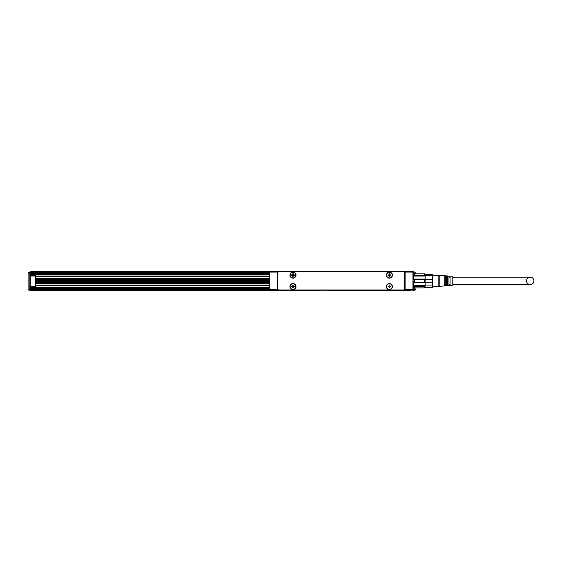 <?xml version="1.0" encoding="UTF-8"?>
<svg xmlns="http://www.w3.org/2000/svg" width="562" height="562" viewBox="0 0 562 562"><rect width="100%" height="100%" fill="white"/><g stroke="black" fill="none" stroke-linecap="round" stroke-linejoin="round"><path stroke-width="0.84" d="M424.851 287.688L425.132 285.693L414.299 285.693L414.84 286.29L414.84 289.641L413.758 289.641L413.758 290.182L414.84 290.182L414.84 289.641L415.929 289.1L415.606 289.866L415.866 289.451M425.132 287.456L424.591 287.892L414.84 287.892L414.299 287.456L414.299 285.693M414.84 287.892L424.591 287.892L424.591 286.29L425.132 285.693L425.132 282.63L414.299 282.63L414.299 279.096L414.84 279.258L414.84 282.468L424.591 282.468L424.591 279.258L414.84 279.258M424.591 282.468L425.132 282.63L425.132 279.096L414.299 279.096M424.591 279.258L425.132 279.096L425.132 276.04L414.299 276.04L414.299 274.27L414.84 273.834L414.84 275.443L424.591 275.443L424.591 273.834L414.84 273.834L414.299 274.27M424.591 275.443L425.132 276.04L424.851 274.038M424.591 286.29L414.84 286.29M414.299 282.63L414.84 282.468M414.299 276.04L414.84 275.443M425.132 274.27L424.591 273.834M425.132 282.314L432.466 282.314L432.466 287.365L425.132 287.365M432.466 285.918L425.132 285.918M425.132 275.816L432.466 275.816L432.466 279.419L425.132 279.419M432.466 275.816L432.466 274.361L425.132 274.361M438.135 286.283L432.719 286.283L432.719 287.259L432.719 275.254M432.466 282.314L432.466 279.419M432.719 286.283L432.719 275.45L438.135 275.45M438.135 278.113L438.135 275.12L439.217 275.45L439.217 286.283L438.135 286.606L438.135 278.113M446.586 278.485L446.586 276.026L447.668 276.097L447.668 285.629L446.586 285.7L446.586 278.485M448.968 278.562L448.968 276.181L450.05 276.251L450.05 285.482L448.968 285.545L448.968 278.562M439.217 286.283L452.22 285.468L452.22 276.258L439.217 275.45M444.205 278.415L444.205 275.879L445.287 275.942L445.287 285.784L444.205 285.854L444.205 278.415M447.668 277.171L446.586 277.171L447.668 277.178M450.05 277.171L448.968 277.171L450.05 277.178M445.287 277.171L444.205 277.171L445.287 277.178M450.05 284.555L448.968 284.555L450.05 284.548M447.668 284.555L446.586 284.555L447.668 284.548M445.287 284.555L444.205 284.555L445.287 284.548M452.22 284.548L530.219 284.548A3.681 3.681 0 0 1 526.531 280.867A3.681 3.681 0 0 1 530.219 277.178A3.681 3.681 0 0 1 533.9 280.867A3.681 3.681 0 0 1 530.219 284.548M452.22 277.178L530.219 277.178M404.499 276.588L404.499 285.145M405.097 271.551L412.677 271.551L413.218 272.092L413.218 271.551L405.097 271.551L405.097 272.092L404.549 272.092A0.541 0.541 0 0 1 405.097 271.551L277.263 271.551A0.541 0.541 0 0 1 277.804 272.092L277.86 285.145M277.804 272.092L277.263 272.092L277.263 271.551L269.409 271.622L269.683 290.182L405.097 290.182A0.541 0.541 0 0 1 404.549 289.641L404.549 272.092M412.677 272.092L405.097 272.092L405.097 290.182L412.951 290.111L412.951 271.622M277.804 289.641A0.541 0.541 0 0 1 277.263 290.182L277.263 289.641L277.804 289.641M412.677 290.182L413.218 289.641L412.951 290.111M269.409 290.111L269.135 289.641L269.683 290.182M374.222 290.182L30.812 290.399L30.812 286.929M377.467 290.182L374.222 290.399M377.467 290.399L395.887 290.182M413.218 280.213L413.218 272.092L412.677 271.551M415.922 273.223L413.758 272.739L413.758 271.334L395.887 271.551M395.887 271.334L392.634 271.551M374.222 271.551L392.634 271.334M269.683 271.551L269.135 272.092L269.409 271.622M313.554 271.551L335.219 271.551M278.942 289.964L403.418 289.964A1.082 1.082 0 0 0 404.499 288.882L404.499 272.851A1.082 1.082 0 0 0 403.418 271.762L278.942 271.762A1.082 1.082 0 0 0 277.86 272.851L277.86 288.882A1.082 1.082 0 0 0 278.942 289.964M413.218 281.513L413.218 289.641M269.135 288.805L269.135 272.092M269.135 277.059L269.135 285.117M269.135 274.53L269.135 274.916M294.425 283.943A3.035 3.035 0 0 0 290.308 285.152A3.035 3.035 0 0 0 291.516 289.268A3.035 3.035 0 0 0 295.633 288.06A3.035 3.035 0 0 0 294.425 283.943M390.843 283.943A3.035 3.035 0 0 0 386.726 285.152A3.035 3.035 0 0 0 387.935 289.268A3.035 3.035 0 0 0 392.044 288.06A3.035 3.035 0 0 0 390.843 283.943M294.425 277.783A3.035 3.035 0 0 0 295.633 273.666A3.035 3.035 0 0 0 291.516 272.458A3.035 3.035 0 0 0 290.308 276.574A3.035 3.035 0 0 0 294.425 277.783M390.843 277.783A3.035 3.035 0 0 0 392.044 273.666A3.035 3.035 0 0 0 387.935 272.458A3.035 3.035 0 0 0 386.726 276.574A3.035 3.035 0 0 0 390.843 277.783M295.443 285.257A2.817 2.817 0 0 0 291.622 284.133A2.817 2.817 0 0 0 290.498 287.955A2.817 2.817 0 0 0 294.319 289.079A2.817 2.817 0 0 0 295.443 285.257M391.854 285.257A2.817 2.817 0 0 0 388.033 284.133A2.817 2.817 0 0 0 386.916 287.955A2.817 2.817 0 0 0 390.738 289.079A2.817 2.817 0 0 0 391.854 285.257M290.498 276.476A2.817 2.817 0 0 0 294.319 277.593A2.817 2.817 0 0 0 295.443 273.771A2.817 2.817 0 0 0 291.622 272.654A2.817 2.817 0 0 0 290.498 276.476M386.916 276.476A2.817 2.817 0 0 0 390.738 277.593A2.817 2.817 0 0 0 391.854 273.771A2.817 2.817 0 0 0 388.033 272.654A2.817 2.817 0 0 0 386.916 276.476M292.212 286.388A0.541 0.541 0 0 0 292.753 285.847L292.753 285.201L293.188 285.201L293.188 285.847A0.541 0.541 0 0 0 293.729 286.388L294.376 286.388L294.376 286.824L293.729 286.824A0.541 0.541 0 0 0 293.188 287.365L293.188 288.018L292.753 288.018L292.753 287.365A0.541 0.541 0 0 0 292.212 286.824L291.566 286.824L291.566 286.388L292.212 286.388M388.63 286.388A0.541 0.541 0 0 0 389.171 285.847L389.171 285.201L389.599 285.201L389.599 285.847A0.541 0.541 0 0 0 390.147 286.388L390.794 286.388L390.794 286.824L390.147 286.824A0.541 0.541 0 0 0 389.599 287.365L389.599 288.018L389.171 288.018L389.171 287.365A0.541 0.541 0 0 0 388.63 286.824L387.977 286.824L387.977 286.388L388.63 286.388M292.212 274.909A0.541 0.541 0 0 0 292.753 274.361L292.753 273.715L293.188 273.715L293.188 274.361A0.541 0.541 0 0 0 293.729 274.909L294.376 274.909L294.376 275.338L293.729 275.338A0.541 0.541 0 0 0 293.188 275.879L293.188 276.532L292.753 276.532L292.753 275.879A0.541 0.541 0 0 0 292.212 275.338L291.566 275.338L291.566 274.909L292.212 274.909M388.63 274.909A0.541 0.541 0 0 0 389.171 274.361L389.171 273.715L389.599 273.715L389.599 274.361A0.541 0.541 0 0 0 390.147 274.909L390.794 274.909L390.794 275.338L390.147 275.338A0.541 0.541 0 0 0 389.599 275.879L389.599 276.532L389.171 276.532L389.171 275.879A0.541 0.541 0 0 0 388.63 275.338L387.977 275.338L387.977 274.909L388.63 274.909M410.977 290.399L395.887 290.399M413.218 290.399L413.218 289.528M112.056 290.617L120.725 290.617M380.179 290.399L332.676 290.399M30.812 289.318L30.264 289.318M413.758 289.318L413.218 289.318M269.135 287.365L30.812 287.365M35.68 285.629L269.135 285.629L35.68 285.629M35.68 285.075L269.135 285.075M48.065 290.399L111.353 290.399M120.725 290.399L319.511 290.399M329.262 290.399L331.636 290.399M389.93 290.399L395.964 290.399M28.1 288.341L28.1 273.28L29.182 272.198L30.264 272.198L30.264 290.182L29.182 290.182L28.1 289.1L29.182 289.641L29.182 272.739L30.264 272.739M413.758 272.739L413.758 274.038M413.758 287.688L413.758 289.641M117.999 290.617L114.781 290.617M356.343 290.666L353.098 290.666M35.68 286.388L35.139 286.388L35.139 286.929A0.541 0.541 0 0 0 35.68 286.388L35.68 275.991L35.68 286.388A0.541 0.541 0 0 1 35.139 286.929L30.264 286.929M30.264 275.45L35.139 275.45A0.541 0.541 0 0 1 35.525 275.605A0.541 0.541 0 0 0 35.139 275.45L35.139 275.991L35.68 275.991A0.541 0.541 0 0 0 35.525 275.605A0.541 0.541 0 0 1 35.68 275.991L269.135 275.991M30.812 273.062L30.264 273.062M50.847 271.551L30.264 271.334L30.264 272.198M415.929 273.834L414.84 272.198L413.758 272.198M413.758 273.062L413.218 273.062M269.135 276.539L35.68 276.539M269.135 281.717L35.68 281.717M269.135 281.66L35.68 281.66M269.135 280.803L35.68 280.803M35.68 279.953L269.135 279.953M35.68 279.897L269.135 279.897M28.838 272.254L29.182 272.739L28.1 273.28L28.402 272.528M28.114 289.29L28.444 289.887M269.135 274.579L30.812 274.579L30.812 275.45M30.812 274.579L30.812 271.551L277.263 271.551M415.929 287.892L415.929 289.1L414.84 290.182M28.1 274.038L28.1 276.061M28.1 288.025L28.1 286.318M28.1 285.96L28.1 276.42L28.1 285.96M412.677 289.641L404.549 289.641M269.683 289.641L277.263 289.641L277.263 272.092L269.683 272.092M269.135 289.528L30.812 289.528M269.135 288.229L30.812 288.229M35.68 283.276L269.135 283.276M28.838 290.125L30.264 289.641M30.264 275.991L35.139 275.991L35.139 286.388L30.264 286.388M415.192 272.254L414.84 272.198L414.84 273.834M269.135 278.338L35.68 278.338M269.135 279.047L35.68 279.047L269.135 279.04M269.135 279.764L35.68 279.764M35.68 281.843L269.135 281.843M35.68 282.567L269.135 282.567L35.68 282.574M35.68 281.808L269.135 281.808M269.135 281.204L35.68 281.204M269.135 280.972L35.68 280.972M35.68 280.642L269.135 280.642M35.68 280.41L269.135 280.41M269.135 279.806L35.68 279.806M269.135 273.715L30.812 273.715M269.135 272.415L30.812 272.415M414.587 287.688L413.218 287.688M414.587 274.038L413.218 274.038M28.156 289.451L28.423 289.866M28.423 272.514L28.156 272.928"/></g></svg>
